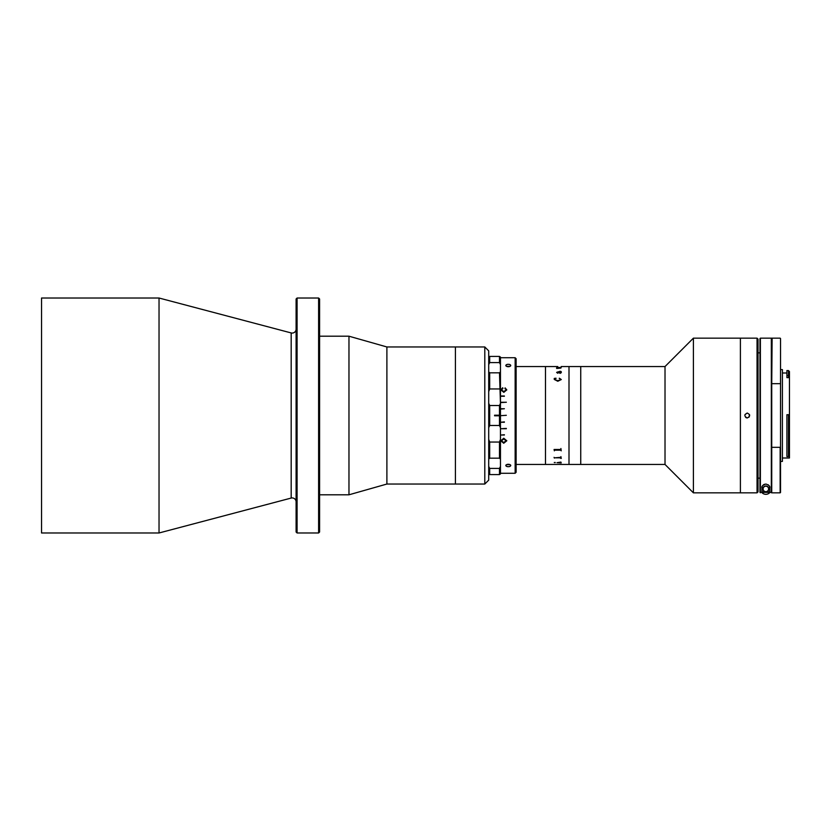 <?xml version="1.0" encoding="UTF-8"?>
<svg xmlns="http://www.w3.org/2000/svg" width="831" height="831" viewBox="0 0 831 831"><rect width="100%" height="100%" fill="white"/><g stroke="black" fill="none" stroke-linecap="round" stroke-linejoin="round"><path stroke-width="1.25" d="M296.096 501.841A3.916 3.916 0 0 0 291.182 498.06L159.033 532.983L159.033 298.017L41.55 298.017L41.55 532.983L159.033 532.983M296.096 329.159A3.916 3.916 0 0 1 291.182 332.94L159.033 298.017M296.096 532.006L296.096 298.994L297.083 298.017L297.083 532.983L296.096 532.006M318.616 298.017L319.592 298.994L319.592 532.006L318.616 532.983L318.616 298.017L297.083 298.017M318.616 532.983L297.083 532.983M484.795 484.037L484.795 346.963L488.711 350.879L488.711 480.121L484.795 484.037L386.893 484.037L348.968 494.798L348.968 336.202L319.592 336.202M386.893 484.037L386.893 346.963L348.968 336.202M484.795 346.963L455.419 346.963L455.419 484.037L455.419 346.963L386.893 346.963M740.4 492.845L693.407 492.845L693.407 338.155L740.4 338.155L740.4 492.845L740.4 338.155L757.041 338.155L757.041 492.845L740.4 492.845M693.407 492.845L665.018 464.456L665.018 366.544L693.407 338.155M665.018 464.456L580.744 464.456L580.744 366.544L561.205 366.554M665.018 366.544L580.744 366.544L580.744 464.456L568.996 464.456L568.996 366.544L568.996 464.456L558.64 464.436M554.35 464.436L545.489 464.456L545.489 366.544L516.124 366.544M557.778 366.554L545.489 366.544L545.489 464.456L516.124 464.456M557.019 462.701L560.925 462.078L561.205 462.919L557.019 462.68L560.925 462.701M554.765 462.628L555.305 462.514L554.765 462.628M554.641 457.839L560.603 457.351L560.925 456.645L561.205 458.307L560.603 457.632L554.641 457.819L560.925 457.819M560.925 368.081L556.728 368.465L557.435 368.154L556.635 367.811L558.068 367.531L561.205 367.416L556.926 367.821L560.925 368.071L557.923 367.666M554.641 366.554L557.497 366.554M561.299 372.631L560.146 373.368L557.798 371.904L556.926 372.35L557.653 373.233L556.635 372.371L560.156 371.27L561.205 371.592L561.299 372.631L561.205 371.613L560.156 371.291M561.299 379.549L557.798 381.252L554.256 379.424L554.256 378.427L555.991 378.209L554.547 379.487L557.798 380.712L561.018 379.518L559.336 378.209L561.299 379.549L559.211 378.375M561.018 379.528L557.798 380.733L554.547 379.507M554.256 379.435L554.256 378.437L556.064 378.375M555.305 462.514L554.256 462.514M554.35 458.078L554.069 457.351M554.641 450.173L554.35 450.838L554.069 449.498L560.603 449.498L560.925 448.522L561.205 450.838L560.603 449.903L554.641 450.173L560.925 450.173M554.35 450.516L554.069 449.54M558.546 371.924L560.042 373.057L561.018 372.61L560.447 371.904L558.546 371.904L560.042 373.036L561.018 372.589L560.447 371.924M560.042 457.964L561.018 458.411L560.042 457.943M554.641 464.446L557.497 464.456L554.641 464.425M556.635 372.381L560.156 371.374M557.798 371.924L556.926 372.371L558.068 373.067M556.541 368.185L561.205 367.437M561.299 458.359L560.146 457.611M558.764 464.425L561.205 464.373M508.873 466.669L507.71 466.669C505.217 465.931 505.217 465.131 507.71 464.29L508.873 464.29C511.366 465.131 511.366 465.931 508.873 466.669A2.451 1.226 0 0 0 510.743 465.485L510.743 465.287M500.771 389.864L503.835 392.336L506.796 389.884L505.092 387.869L506.121 389.916L503.835 391.578L501.457 389.936L502.921 388.472L502.734 387.745L500.771 389.864M503.773 438.249L500.771 440.783L503.711 443.255L506.796 440.783L503.773 438.249M515.147 357.735L516.124 358.712L516.124 472.288L515.147 473.265L515.147 357.735L500.459 357.735M500.459 413.537L500.459 361.381L500.459 396.273L504.375 396.273L500.459 395.909M506.328 402.225L500.459 402.609L506.328 402.225M504.375 408.717L500.459 409.112L504.375 408.717M506.328 415.303L500.459 415.697L506.328 415.303M504.375 421.888L500.459 422.283L504.375 421.888M506.328 428.391L500.459 428.775L506.328 428.391M504.375 434.727L500.459 435.091L504.375 434.727M506.276 366.211A2.451 1.226 180 0 1 505.84 365.515A2.451 1.226 180 0 1 507.71 364.331L508.873 364.331A2.451 1.226 180 0 1 510.743 365.515A2.451 1.226 180 0 1 510.307 366.211M508.873 364.331C511.356 365.069 511.356 365.869 508.873 366.71L507.71 366.71C505.217 365.869 505.217 365.069 507.71 364.331M510.307 464.789A2.451 1.226 0 0 1 510.743 465.485M507.71 466.669A2.451 1.226 0 0 1 505.84 465.485L505.84 465.277M505.84 465.485A2.451 1.226 0 0 1 506.276 464.789M500.459 435.029L504.375 435.029M500.459 428.734L506.328 428.734M506.328 402.266L500.459 402.266M506.121 389.968L503.835 391.661L501.457 389.978M502.921 388.565L502.734 387.838L500.771 389.957M506.796 389.968L505.092 387.973L504.916 388.7M501.457 440.783L503.783 439.007L506.121 440.773L503.7 442.528L501.457 440.783M503.783 439.007L506.121 440.773M501.457 440.742L503.783 438.924M500.771 440.7L503.711 443.162L506.796 440.69M504.375 395.971L500.459 395.971M500.459 422.252L504.375 422.252M504.375 408.748L500.459 408.748M489.688 474.584L499.483 474.584L499.483 468.414L489.688 468.414L489.688 474.584L488.711 473.919M499.483 468.414L500.459 466.388L500.459 473.919L499.483 474.584M488.711 473.265L489.688 473.265M489.688 442.04L489.688 458.182L499.483 458.182L499.483 442.04L489.688 442.04L488.711 439.412M489.688 356.416L489.688 362.586L499.483 362.586L499.483 356.416L489.688 356.416L488.711 357.081M499.483 356.416L500.459 357.081L500.459 364.612L499.483 362.586M488.711 427.685L489.688 425.482L488.711 427.685M499.483 405.518L489.688 405.518L488.711 403.315L489.688 405.518L489.688 425.482L499.483 425.482L499.483 405.518L500.459 403.315L499.483 372.818L489.688 372.818L489.688 388.96L488.711 391.588M499.483 372.818L500.459 371.862L500.459 364.612M500.459 371.862L500.459 391.588M500.459 403.315L500.459 427.685L499.483 425.482M499.483 442.04L500.459 439.412L500.459 427.685M500.459 439.412L500.459 459.138L499.483 458.182M500.459 466.388L500.459 459.138M488.711 466.388L489.688 468.414M489.688 458.182L488.711 459.138M494.58 415.209L494.58 415.791L494.58 415.209L499.67 415.209M494.58 415.791L499.67 415.791M488.711 371.862L489.688 372.818M489.688 388.96L499.483 388.96M489.688 362.586L488.711 364.612M506.889 464.487A2.41 1.205 180 0 0 509.247 464.612A2.41 1.205 180 0 0 509.694 464.487M509.694 366.513A2.41 1.205 0 0 0 507.336 366.388A2.41 1.205 0 0 0 506.889 366.513M746.321 417.764L747.256 417.951C744.098 416.321 744.098 414.69 747.256 413.049L744.992 414.565M745.532 417.235L746.311 417.754M747.256 413.049C750.414 414.679 750.414 416.31 747.256 417.951M757.041 338.155L758.028 339.131L758.028 491.869L757.041 492.845M748.991 417.224L749.52 414.576M771.729 483.943L771.729 338.549L771.729 492.451L771.729 338.549L771.729 492.378L759.981 492.378L759.981 478.157L758.028 478.157M759.981 492.378L759.981 338.549L759.981 352.843L758.028 352.843M788.474 414.711L788.474 456.551L786.905 456.551L786.905 414.711L788.474 414.711L789.45 415.708L789.45 377.212L788.474 377.638L788.474 370.564L786.905 370.564L786.905 375.456L789.45 375.903L789.45 377.212M786.905 375.456L786.905 377.638L788.474 377.638M782.397 457.995L789.45 457.995L789.45 455.253L788.474 456.551M789.45 415.708L789.45 455.253M780.538 369.587L780.538 492.451L780.538 461.413L782.397 461.413L782.397 369.587L780.538 369.587L780.538 338.549M771.729 446.361L771.729 492.451M771.729 446.933L771.729 383.631L771.729 446.933M771.729 352.843L771.729 356.374L771.729 352.843M760.375 492.773L760.375 338.155L772.124 338.155L771.729 384.639M772.124 383.673L780.153 383.673M772.124 492.845L780.153 492.845L780.153 447.327L780.538 461.413M780.153 447.327L772.124 447.327M788.474 370.564L789.45 371.54L789.45 375.903M764.562 484.255A3.916 3.916 0 0 0 761.944 487.953L761.944 491.869L769.776 491.869L769.776 487.953A3.916 3.916 0 0 0 768.083 484.733M769.776 487.953C770.285 486.384 768.987 485.086 765.87 484.037C762.733 485.075 761.425 486.384 761.944 487.953M762.079 492.773A5.381 5.381 0 0 0 769.631 492.773M765.943 491.859A2.94 2.94 0 0 1 762.92 489.012A2.94 2.94 0 0 1 765.767 485.99A2.94 2.94 0 0 1 768.789 488.846A2.94 2.94 0 0 1 765.943 491.859M765.777 486.187A2.742 2.742 0 0 0 763.118 489.012A2.742 2.742 0 0 0 765.933 491.672A2.742 2.742 0 0 0 768.592 488.846A2.742 2.742 0 0 0 765.777 486.187M291.182 498.06L291.182 332.94M771.334 492.773L771.334 338.155M348.968 494.798L319.592 494.798M558.598 464.436L557.466 464.436M515.147 473.265L500.459 473.265M488.711 357.735L489.688 357.735M782.397 373.005L786.905 373.005M772.124 338.155L780.153 338.155"/></g></svg>
